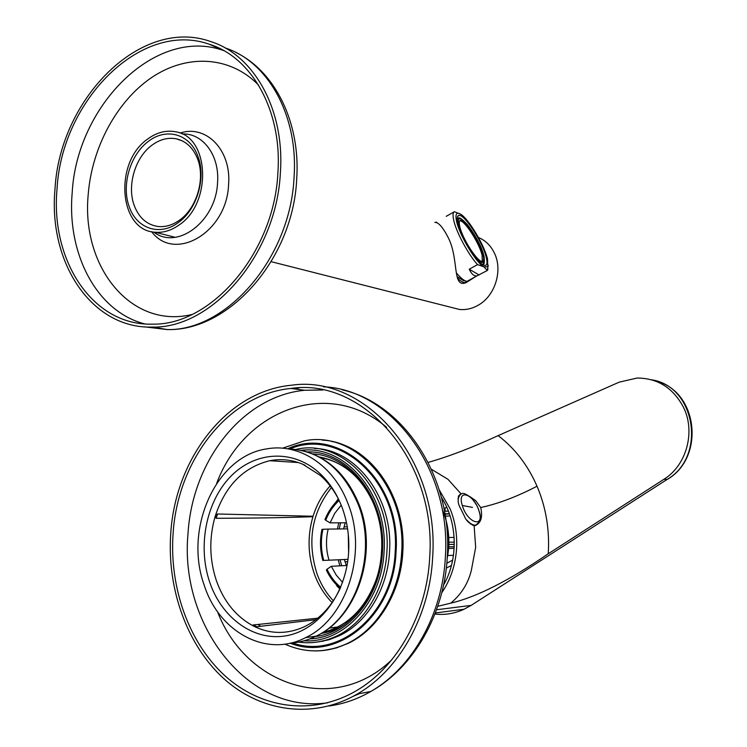 <?xml version="1.0" encoding="UTF-8"?>
<svg xmlns="http://www.w3.org/2000/svg" width="747" height="747" viewBox="0 0 747 747"><rect width="100%" height="100%" fill="white"/><g stroke="black" fill="none" stroke-linecap="round" stroke-linejoin="round"><path stroke-width="1.12" d="M55.007 188.982C59.769 98.707 140.95 16.331 210.906 41.627C254.269 55.231 284.971 110.136 280.368 172.837C276.558 254.372 212.344 328.447 152.565 327.083C91.479 329.091 48.041 262.3 55.007 188.982M57.043 188.832C61.702 100.434 141.09 19.814 209.543 44.325C252.197 57.538 282.403 111.443 277.875 173.015C274.121 253.028 211.028 325.683 152.351 324.142C92.684 325.916 50.245 260.591 57.043 188.832M170.708 534.012C175.143 458.247 227.228 391.12 291.386 385.237C364.387 374.275 439.712 457.958 432.653 557.234C429.88 615.612 399.3 670.05 357.215 694.066C312.965 719.725 260.292 711.863 223.474 678.341C186.666 644.577 167.001 588.496 170.708 534.012M173.052 534.217C177.384 460.124 228.208 394.453 290.854 388.449C362.594 377.366 436.687 459.526 429.721 556.973C426.985 614.379 396.816 667.874 355.348 691.292C312.05 716.149 260.61 708.352 224.632 675.503C188.664 642.429 169.429 587.553 173.052 534.217M323.647 641.075L321.92 641.159M322.807 641.243L321.005 641.356M342.584 582.389L336.206 575.059L331.285 566.291L327.018 569.242C330.407 576.497 334.973 582.52 340.697 587.291C332.163 605.994 319.94 619.198 304.038 626.892C286.857 634.511 269.994 634.24 253.448 626.051L256.688 626.752L253.541 624.884L252.635 625.286L253.448 626.051C236.164 616.761 223.783 601.559 216.322 580.466C209.356 559.186 208.992 537.737 215.239 516.13L217.414 513.992L313.068 516.252L312.928 516.719C283.963 517.69 251.692 518.222 216.107 518.306L215.239 516.13C225.314 485.718 243.475 467.248 269.723 460.722C280.909 458.565 291.928 459.732 302.778 464.242L320.398 475.465C327.961 482.179 334.217 490.508 339.157 500.443C333.321 505.747 328.829 512.358 325.673 520.257L324.982 519.473C328.213 511.508 332.779 504.851 338.68 499.491M315.888 619.674L256.688 626.752M317.792 618.171L254.129 624.865M252.635 625.286L253.233 624.95M346.384 565.516L344.32 559.512M347.271 526.84L344.134 526.868L345.217 522.779M344.134 526.868L343.545 528.913M329.025 560.194L322.807 560.446C320.024 550.156 319.744 539.782 321.966 529.334L328.166 529.1C325.692 539.558 325.981 549.923 329.025 560.194L347.99 559.344M328.166 529.1L347.598 528.857M341.192 505.159L334.796 513.264L330.081 522.863L346.505 522.769M330.081 522.863L325.673 520.257M327.018 569.242L326.364 570.092C329.829 577.403 334.46 583.463 340.258 588.281M331.285 566.291L347.066 565.479M322.909 529.287C320.631 539.745 320.911 550.119 323.75 560.409M318.521 472.216C291.881 448.714 254.419 451.58 230.291 476.857C206.069 502.04 197.432 546.178 209.702 582.193C221.85 618.217 254.185 641.766 286.615 635.706C319.034 629.88 346.3 593.884 348.644 552.21C349.503 536.346 347.262 521.275 341.921 507.008C336.449 492.833 328.652 481.236 318.521 472.216M204.239 585.293C183.566 528.699 216.042 456.09 266.67 448.9C298.875 442.822 333.694 465.11 347.971 503.562C367.888 552.444 346.729 618.684 305.626 637.621C266.193 658.228 219.011 631.878 204.239 585.293M441.412 497.343C457.556 522.069 458.583 559.158 443.541 585.088M439.273 489.892L450.198 509.024C455.128 521.331 457.267 534.31 456.613 547.981C455.595 564.788 450.646 579.719 441.757 592.763M436.556 609.757L470.974 605.415L464.074 609.225C454.615 613.576 444.904 615.183 434.931 614.062M431.505 469.349L447.939 479.275L461.142 493.954M437.751 606.312L450.815 603.146C476.679 597.012 508.996 580.662 547.766 554.078L548.233 553.779C549.755 530.183 546.085 507.811 537.224 486.671L536.832 485.765C527.615 464.886 514.711 448.181 498.128 435.632L497.642 435.846C472.001 447.649 448.844 456.51 428.171 462.412M498.128 435.632L619.198 382.156L637.107 378.038C657.762 378.169 673.243 387.964 683.542 407.423C695.718 431.878 686.512 465.418 663.896 479.313L548.233 553.779M651.627 379.803C695.466 386.19 706.923 456.501 667.108 479.443L663.896 479.313M460.852 494.038C457.257 497.894 457.257 502.871 460.852 508.968L464.709 516.84C466.091 520.538 469.237 523.479 474.13 525.664L475.662 547.336L471.31 570.54C468.108 583.36 461.441 594.08 451.309 602.68L450.815 603.146M445.109 510.864L444.951 508.063L446.799 507.372M444.633 511.153L448.405 511.2M470.031 496.699L475.596 500.546L480.704 507.53C498.202 503.758 516.943 496.671 536.934 486.269M474.13 525.664L475.101 525.617C480.993 523.143 482.861 517.12 480.704 507.53M475.55 525.514L476.016 525.001M472.739 525.346L473.318 525.3M155.18 232.242C118.801 230.767 113.712 162.426 147.542 139.147C156.674 132.387 166.058 129.941 175.704 131.808C209.636 136.552 212.316 203.623 178.878 225.136C171.147 230.543 163.248 232.915 155.18 232.242L175.162 237.313M197.806 156.058C189.897 133.834 166.17 127.298 148.364 141.407C130.211 154.638 121.238 185.275 129.184 206.574C136.384 228.405 159.475 236.566 178.019 222.783C196.881 209.944 206.489 177.683 197.806 156.058M478.435 237.481C485.699 240.525 491.124 245.94 494.71 253.747C502.74 270.806 495.065 295.429 478.855 304.841C472.58 308.604 466.072 310.136 459.349 309.435L452.019 307.577M475.68 276.577L466.053 282.665C452.103 288.407 459.05 259.62 448.536 238.218C443.018 227.377 438.442 222.092 434.829 222.382M197.544 158.812C193.118 147.747 186.031 141.09 176.273 138.821C167.935 137.261 159.811 139.4 151.912 145.217C135.123 157.412 126.822 185.723 134.189 205.397C138.942 217.891 147 224.94 158.355 226.528C165.498 227.172 172.482 225.099 179.308 220.309C196.704 208.45 205.546 178.748 197.544 158.812M464.69 280.592L463.747 280.779L457.071 276.605M466.754 281.311L464.671 282.637C462.879 282.581 460.451 281.049 457.388 278.015M435.436 222.457L436.678 222.13M468.976 280.265L467.052 281.33C464.569 281.189 461.058 278.435 456.501 273.057M486.297 257.547C487.53 262.739 487.1 265.362 485.008 265.418C479.35 266.249 460.759 237.163 457.855 222.774C456.781 217.863 457.248 215.407 459.274 215.407C465.129 214.921 483.076 243.027 486.297 257.547M488.239 265.194L487.315 270.498L483.86 266.819C476.026 262.729 459.368 234.95 456.557 221.187C455.082 213.987 456.473 211.672 460.74 214.258L460.806 214.305C468.901 219.291 484.401 245.324 487.53 259.06L487.772 266.772L483.86 266.819L477.529 264.615C468.229 254.438 456.193 232.009 453.709 220.197C452.654 215.407 452.878 212.578 454.381 211.709L460.815 214.305M454.297 211.756L446.239 216.322M487.315 270.498L476.857 275.932C473.981 276.25 471.441 274.009 469.237 269.2L477.529 264.615M479.144 274.999L469.237 269.2M459.722 226.35C458.835 222.298 459.218 220.262 460.89 220.262C465.698 219.823 480.489 242.99 483.113 254.914C484.112 259.162 483.748 261.301 482.03 261.347C477.361 262.01 462.132 238.19 459.722 226.35M459.722 220.795L459.937 220.795C464.755 220.356 479.555 243.513 482.16 255.437L482.226 261.347M180.036 133.097C206.116 124.151 231.598 150.194 228.573 184.724C226.836 232.513 174.714 262.729 151.622 231.691M182.072 133.974C202.857 132.826 219.823 155.516 217.545 182.8C216.004 221.448 177.198 250.45 153.789 232.084M470.274 523.88L475.083 525.421L477.081 524.441M460.143 494.402L458.341 496.204M225.099 47.929C268.098 61.581 298.529 115.785 294.047 177.553C290.359 257.995 226.743 330.986 167.347 329.576L144.507 326.85M144.694 323.909C96.755 311.62 66.819 254.045 72.179 192.903C76.689 105.56 155.553 26.117 223.568 50.525L209.543 44.325M191.932 314.506C130.828 329.324 81.096 266.558 88.211 194.481C91.862 147.663 116.653 101.237 151.716 77.492C186.741 53.859 229.964 55.661 258.602 85.158M293.926 388.851L299.071 387.898M323.479 386.825C390.251 389.112 451.44 468.033 445.399 556.636C442.71 614.127 412.503 667.753 370.839 691.451C357.355 699.248 343.321 704.104 328.745 706.018M327.69 702.806C247.294 714.356 179.42 624.081 187.983 533.993C192.175 460.89 242.57 396.125 304.701 390.261L322.555 389.915M359.54 693.618L353.219 696.307M216.667 483.393C243.886 409.954 328.008 377.45 386.61 427.331M391.792 659.788C334.096 715.673 245.679 685.606 217.498 611.634M304.468 465.222L305.103 465.288M216.107 518.306L217.48 514.431L216.303 514.478M341.696 565.75L339.997 559.699M339.194 528.96L340.585 522.807M347.682 561.641L345.151 561.763M348.522 537.028L348.756 549.876M338.774 522.816L337.42 528.988M338.204 559.783L339.876 565.852M348.27 534.18L348.606 552.752M331.407 487.595C311.62 512.825 306.858 541.668 317.12 574.126C320.902 584.369 326.308 593.258 333.339 600.803M338.326 498.8L328.465 512.255M312.928 516.719C307.306 536.122 307.829 555.338 314.515 574.387C318.558 585.349 324.431 594.752 332.116 602.586M330.137 485.914C322.424 494.421 316.737 504.533 313.068 516.252M336.58 585.639L339.913 589.019L329.539 575.928M287.894 448.863C319.314 450.217 342.668 468.518 357.953 503.786C377.739 552.052 356.823 617.452 316.065 636.173C307.783 640.272 299.239 642.579 290.443 643.092M257.911 624.464L260.694 626.275M435.361 612.97L464.074 609.225L471.17 605.378L667.108 479.443L472.207 604.715M658.144 381.633C698.296 393.585 704.664 457.967 667.258 479.443L668.005 478.967M443.998 508.586L444.951 508.063M451.449 565.432L446.304 568.14M452.654 560.157L446.818 563.238M448.826 544.46L454.297 544.386M448.714 546.813L454.232 546.72M444.969 513.88L449.33 513.693M448.592 548.447L454.157 548.345M447.714 555.488L453.466 555.329M448.872 542.21L454.307 542.145M448.76 537.476L454.139 537.438M445.333 516.14L450.086 515.934M483.991 262.094L482.749 264.541M457.285 218.666L458.341 218.339C458.901 216.723 461.907 218.796 467.361 224.558C475.185 234.689 480.732 245.184 483.981 256.025C484.756 262.496 484.299 265.306 482.599 264.447M464.176 239.012L458.938 225.389C453.905 204.837 479.667 236.715 483.869 255.838C485.214 266.782 480.312 264.158 469.163 247.995M301.386 450.329C345.254 444.428 388.403 494.551 384.061 551.716C382.025 602.063 343.667 643.55 304.104 640.805M295.971 449.395L296.606 449.274C342.92 438.424 391.624 490.536 386.899 551.828C385.06 589.084 364.162 623.4 336.187 636.248C326.355 640.851 316.252 643.008 305.878 642.719M307.316 451.888C348.504 450.516 386.414 498.426 382.464 551.575C380.484 598.207 346.795 637.742 309.949 638.862M312.806 453.859C351.463 455.95 385.144 501.704 381.512 551.417C379.588 594.901 349.652 632.56 315.309 636.547M322.368 440.132C367.066 441.953 406.657 494.551 402.521 552.201C400.579 592.222 378.299 629.133 348.307 643.326L336.178 648.004L323.684 650.422M282.543 448.2L304.197 440.917C354.218 429.852 406.685 486.073 401.662 552.238C399.72 592.296 377.422 629.245 347.402 643.447C336.608 648.657 325.487 651.132 314.039 650.889M287.623 448.816C338.54 424.772 401.709 480.545 396.031 552.024C393.884 615.827 337.233 662.272 290.163 643.158M314.431 448.433C356.132 449.106 393.445 498.006 389.523 551.725C387.693 588.879 366.852 623.082 338.923 635.902L328.157 639.946L317.083 642.056M290.004 448.9C340.165 427.256 400.663 482.394 395.163 551.94C393.034 613.95 338.839 659.853 292.581 642.934M321.929 632.952C347.075 626.602 365.152 608.87 376.152 579.756M374.602 505.896C362.575 478.099 344.199 461.795 319.464 456.996M344.246 624.8C336.85 629.319 329.1 632.223 321.005 633.512M466.782 520.024C470.106 523.656 473.047 525.365 475.596 525.141L478.005 523.675M475.083 525.421L475.596 525.141C480.377 521.994 481.544 517.344 479.079 511.172C478.323 507.558 475.718 503.114 471.254 497.857C466.184 493.916 462.972 492.581 461.599 493.86C459.517 494.206 458.35 495.924 458.098 499.033M479.032 511.116C484.859 528.671 467.286 523.096 462.3 505.486C456.697 487.8 474.214 494.028 479.032 511.116M462.3 505.486L472.468 507.381M235.735 52.393C275.251 71.376 300.602 122.919 296.708 178.972C293.235 258.481 229.6 331.201 167.347 329.576L152.565 327.083M342.294 389.878C403.576 403.417 452.663 477.193 447.313 556.44C444.53 613.595 413.838 667.501 370.839 691.451L357.215 694.066M290.854 388.449L304.701 390.261L322.965 389.999M302.105 463.962L305.065 465.269M348.494 536.748L348.746 550.081M442.71 510.425C448.648 525.15 450.282 540.408 447.593 556.207M447.574 556.347L447.201 558.261M298.258 462.533L269.723 460.722M300.714 450.189C327.083 456.296 346.468 474.233 358.877 504.01C378.626 552.033 357.654 617.274 316.065 636.173L305.626 637.621M337.784 626.966L328.923 628.143M444.437 510.892L445.221 510.864M445.007 514.113L449.414 513.927M271.217 261.693L459.349 309.435M176.273 138.821L182.296 140.884M464.391 280.424L463.747 280.779M464.671 282.637L463.588 283.234M459.274 215.407L457.715 216.285M487.772 266.772L487.8 269.928M476.857 275.932L467.052 281.33M460.89 220.262L459.937 220.795M298.585 642.103C311.387 643.867 323.918 641.916 336.187 636.248L338.923 635.902L329.614 639.544L316.831 642.103M331.276 441.365C372.744 448.63 406.527 498.763 402.792 552.182C400.84 592.156 378.477 629.105 348.307 643.326L347.402 643.447C326.299 653.111 305.458 653.336 284.878 644.119M315.523 636.435L316.028 636.444M320.556 457.594C336.832 460.488 350.838 469.405 362.566 484.364M373.603 586.619C362.136 611.662 345.254 626.892 322.947 632.317"/></g></svg>
